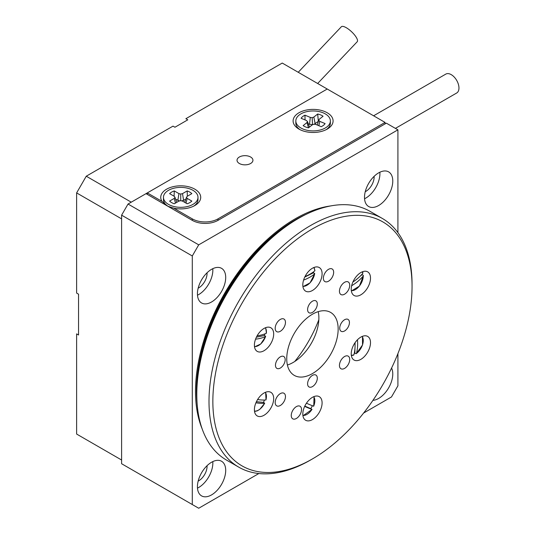 <?xml version="1.0" encoding="UTF-8"?>
<svg xmlns="http://www.w3.org/2000/svg" width="535" height="535" viewBox="0 0 535 535"><rect width="100%" height="100%" fill="white"/><g stroke="black" fill="none" stroke-linecap="round" stroke-linejoin="round"><path stroke-width="0.8" d="M211.566 301.974A19.996 11.543 120 0 0 224.626 284.359A19.996 11.543 120 0 0 221.564 268.336A19.996 11.543 120 0 0 211.566 269.326A19.996 11.543 120 0 0 198.505 286.947A19.996 11.543 120 0 0 201.575 302.964A19.996 11.543 120 0 0 211.566 301.974M197.482 295.206A19.996 11.543 120 0 0 198.719 294.558A19.996 11.543 120 0 0 212.796 268.677M198.171 288.171A11.817 6.821 120 0 0 198.719 287.877A11.817 6.821 120 0 0 207.052 272.79M378.64 205.52A19.996 11.543 120 0 0 391.7 187.899A19.996 11.543 120 0 0 388.637 171.882A19.996 11.543 120 0 0 378.64 172.872A19.996 11.543 120 0 0 365.579 190.487A19.996 11.543 120 0 0 368.642 206.51A19.996 11.543 120 0 0 378.64 205.52M364.556 198.746A19.996 11.543 120 0 0 365.786 198.097A19.996 11.543 120 0 0 379.87 172.223M365.244 191.717A11.817 6.821 120 0 0 365.786 191.423A11.817 6.821 120 0 0 374.125 176.336M211.566 494.895A19.996 11.543 120 0 0 224.626 477.273A19.996 11.543 120 0 0 221.564 461.257A19.996 11.543 120 0 0 211.566 462.247A19.996 11.543 120 0 0 198.505 479.862A19.996 11.543 120 0 0 201.575 495.885A19.996 11.543 120 0 0 211.566 494.895M197.482 488.121A19.996 11.543 120 0 0 198.719 487.472A19.996 11.543 120 0 0 212.796 461.598M198.171 481.092A11.817 6.821 120 0 0 198.719 480.798A11.817 6.821 120 0 0 207.052 465.711M372.942 400.34A19.996 11.543 120 0 0 378.64 398.435A19.996 11.543 120 0 0 391.58 368.067M330.918 205.888A140.859 81.327 120 0 0 295.106 218.875A140.859 81.327 120 0 0 202.163 428.896M363.599 413.053L391.493 396.95L397.913 385.822L397.913 353.622M397.913 232.658L397.913 129.838L386.35 123.157L217.992 220.36A18.177 10.493 180 0 1 192.292 220.36L192.292 218.875L173.761 208.175L167.87 206.263L161.985 201.374L147.312 192.908L327.233 89.024L385.066 122.415L217.992 218.875L217.992 220.36M192.292 220.36L146.022 193.643L128.032 204.036L198.719 244.843L192.292 255.971L192.292 504.538L198.719 508.25L258.846 473.535M397.913 129.838L198.719 244.843M192.292 255.971L121.605 215.164L121.605 463.731L192.292 504.538M121.605 215.164L128.032 204.036M312.453 386.604A6.868 3.966 120 0 0 316.941 380.552A6.868 3.966 120 0 0 315.884 375.055A6.868 3.966 120 0 0 312.453 375.389A6.868 3.966 120 0 0 307.966 381.442A6.868 3.966 120 0 0 309.023 386.945A6.868 3.966 120 0 0 312.453 386.604M312.453 312.407A6.868 3.966 120 0 0 316.941 306.354A6.868 3.966 120 0 0 315.884 300.851A6.868 3.966 120 0 0 312.453 301.192A6.868 3.966 120 0 0 307.966 307.244A6.868 3.966 120 0 0 309.023 312.748A6.868 3.966 120 0 0 312.453 312.407M344.58 330.958A6.868 3.966 120 0 0 349.067 324.905A6.868 3.966 120 0 0 348.017 319.402A6.868 3.966 120 0 0 344.58 319.743A6.868 3.966 120 0 0 340.093 325.795A6.868 3.966 120 0 0 341.149 331.299A6.868 3.966 120 0 0 344.58 330.958M280.327 368.053A6.868 3.966 120 0 0 284.807 362.008A6.868 3.966 120 0 0 283.757 356.504A6.868 3.966 120 0 0 280.327 356.845A6.868 3.966 120 0 0 275.839 362.89A6.868 3.966 120 0 0 276.889 368.394A6.868 3.966 120 0 0 280.327 368.053M296.39 418.47A7.269 4.2 120 0 0 301.138 412.064A7.269 4.2 120 0 0 300.021 406.239A7.269 4.2 120 0 0 296.39 406.6A7.269 4.2 120 0 0 291.642 413.007A7.269 4.2 120 0 0 292.752 418.831A7.269 4.2 120 0 0 296.39 418.47M328.517 281.203A7.269 4.2 120 0 0 333.265 274.796A7.269 4.2 120 0 0 332.155 268.971A7.269 4.2 120 0 0 328.517 269.332A7.269 4.2 120 0 0 323.769 275.739A7.269 4.2 120 0 0 324.885 281.564A7.269 4.2 120 0 0 328.517 281.203M344.58 368.388A7.269 4.2 120 0 0 349.328 361.981A7.269 4.2 120 0 0 348.218 356.156A7.269 4.2 120 0 0 344.58 356.511A7.269 4.2 120 0 0 339.832 362.917A7.269 4.2 120 0 0 340.949 368.749A7.269 4.2 120 0 0 344.58 368.388M280.327 405.483A7.269 4.2 120 0 0 285.075 399.077A7.269 4.2 120 0 0 283.958 393.252A7.269 4.2 120 0 0 280.327 393.613A7.269 4.2 120 0 0 275.572 400.019A7.269 4.2 120 0 0 276.689 405.844A7.269 4.2 120 0 0 280.327 405.483M280.327 331.285A7.269 4.2 120 0 0 285.075 324.879A7.269 4.2 120 0 0 283.958 319.054A7.269 4.2 120 0 0 280.327 319.415A7.269 4.2 120 0 0 275.572 325.822A7.269 4.2 120 0 0 276.689 331.647A7.269 4.2 120 0 0 280.327 331.285M344.58 294.183A7.269 4.2 120 0 0 349.328 287.783A7.269 4.2 120 0 0 348.218 281.952A7.269 4.2 120 0 0 344.58 282.313A7.269 4.2 120 0 0 339.832 288.719A7.269 4.2 120 0 0 340.949 294.544A7.269 4.2 120 0 0 344.58 294.183M310.527 460.02L312.453 458.91A140.859 81.327 120 0 0 412.05 286.399A140.859 81.327 120 0 0 312.453 228.893A140.859 81.327 120 0 0 212.85 401.404A140.859 81.327 120 0 0 312.453 458.91L310.527 460.02A143.581 82.898 -60 0 1 238.737 467.135A143.581 82.898 -60 0 1 216.728 352.077A143.581 82.898 -60 0 1 310.527 225.549A143.581 82.898 -60 0 1 382.318 218.44A143.581 82.898 -60 0 1 412.05 284.172A143.581 82.898 -60 0 1 412.05 285.289M196.786 394.355L196.786 392.128A140.859 81.327 -60 0 1 296.39 219.617L298.316 218.501A143.581 82.898 120 0 0 196.786 394.355A143.581 82.898 120 0 0 226.526 460.087L238.737 467.135M312.453 290.478A13.629 7.871 120 0 0 321.361 278.467A13.629 7.871 120 0 0 319.268 267.54A13.629 7.871 120 0 0 312.453 268.216A13.629 7.871 120 0 0 303.546 280.226A13.629 7.871 120 0 0 305.639 291.154A13.629 7.871 120 0 0 312.453 290.478M360.864 294.798A13.629 7.871 120 0 0 369.772 282.788A13.629 7.871 120 0 0 367.685 271.867A13.629 7.871 120 0 0 360.864 272.542A13.629 7.871 120 0 0 351.963 284.553A13.629 7.871 120 0 0 354.05 295.474A13.629 7.871 120 0 0 360.864 294.798M360.864 359.353A13.629 7.871 120 0 0 369.772 347.342A13.629 7.871 120 0 0 367.685 336.421A13.629 7.871 120 0 0 360.864 337.097A13.629 7.871 120 0 0 351.963 349.108A13.629 7.871 120 0 0 354.05 360.028A13.629 7.871 120 0 0 360.864 359.353M312.453 419.58A13.629 7.871 120 0 0 321.361 407.57A13.629 7.871 120 0 0 319.268 396.649A13.629 7.871 120 0 0 312.453 397.324A13.629 7.871 120 0 0 303.546 409.335A13.629 7.871 120 0 0 305.639 420.256A13.629 7.871 120 0 0 312.453 419.58M264.036 415.26A13.629 7.871 120 0 0 272.944 403.243A13.629 7.871 120 0 0 270.85 392.322A13.629 7.871 120 0 0 264.036 392.998A13.629 7.871 120 0 0 255.135 405.008A13.629 7.871 120 0 0 257.221 415.936A13.629 7.871 120 0 0 264.036 415.26M264.036 350.706A13.629 7.871 120 0 0 272.944 338.695A13.629 7.871 120 0 0 270.85 327.768A13.629 7.871 120 0 0 264.036 328.443A13.629 7.871 120 0 0 255.135 340.454A13.629 7.871 120 0 0 257.221 351.381A13.629 7.871 120 0 0 264.036 350.706M312.453 373.577A36.347 20.985 120 0 0 336.201 341.544A36.347 20.985 120 0 0 330.63 312.42A36.347 20.985 120 0 0 312.453 314.219A36.347 20.985 120 0 0 288.706 346.252A36.347 20.985 120 0 0 294.277 375.383A36.347 20.985 120 0 0 312.453 373.577M287.409 365.024A36.347 20.985 120 0 0 293.173 362.449A36.347 20.985 120 0 0 318.225 311.644M382.318 218.44L370.106 211.392A143.581 82.898 120 0 0 298.316 218.501L296.39 219.617M327.233 112.771A19.996 11.543 0 0 0 298.958 112.771A19.996 11.543 0 0 0 298.958 129.095L298.958 129.095A19.996 11.543 0 0 0 327.233 129.095A19.996 11.543 0 0 0 327.233 112.771M173.761 208.175A19.996 11.543 0 0 0 194.86 205.52A19.996 11.543 0 0 0 194.86 189.196A19.996 11.543 0 0 0 169.929 187.645A19.996 11.543 0 0 0 161.985 201.374M250.607 157.009A7.951 4.588 0 0 0 241.94 156.013A7.951 4.588 0 0 0 237.032 160.259A7.951 4.588 0 0 0 239.359 163.503A7.951 4.588 0 0 0 248.026 164.499A7.951 4.588 0 0 0 252.935 160.259A7.951 4.588 0 0 0 250.607 157.009M147.312 194.386L147.312 192.908M385.066 123.899L385.066 122.415M192.292 218.875A18.177 10.493 0 0 0 217.992 218.875M76.625 333.88L76.625 434.052L121.605 460.02L121.605 218.875L76.625 192.908L76.625 293.073L78.551 294.183L78.551 334.997L76.625 333.88M282.253 63.056L185.866 118.703L187.792 119.82L174.938 127.236L173.012 126.126L86.262 176.209L131.242 202.176L327.233 89.024L282.253 63.056M76.625 192.908L86.262 176.209M168.197 206.443A17.267 9.971 180 0 1 163.456 199.582L163.456 197.355A17.267 9.971 180 0 1 174.116 188.146A17.267 9.971 180 0 1 192.934 190.306A17.267 9.971 180 0 1 197.99 197.355A17.267 9.971 180 0 1 187.33 206.563A17.267 9.971 180 0 1 168.512 204.403A17.267 9.971 180 0 1 163.456 197.355M171.635 202.604A12.853 7.423 0 0 0 174.283 203.775L178.937 201.093L180.723 200.665L182.515 201.093L187.163 203.775A12.853 7.423 180 0 0 191.844 201.073L187.196 198.391L186.454 197.355L187.196 196.325L191.844 193.637A12.853 7.423 180 0 0 189.811 192.112A12.853 7.423 180 0 0 187.163 190.935L182.515 193.623L180.723 194.051L178.937 193.623L174.283 190.935A12.853 7.423 0 0 0 169.602 193.637L174.256 196.325L174.992 197.355L174.256 198.391L169.602 201.073A12.853 7.423 0 0 0 171.635 202.604M187.357 196.231L187.163 190.935M197.99 197.355L197.99 199.582A17.267 9.971 180 0 1 193.824 206.075M184.682 202.344L186.454 197.355M186.006 203.113L187.196 198.391M185.779 199.261L181.846 200.933M179.599 200.933L175.674 199.261M183.619 200.511L182.515 193.623M180.723 200.665L180.723 194.051M177.834 200.511L178.937 193.623M174.089 196.231L174.283 190.935M175.44 203.113L174.256 198.391M176.764 202.344L174.992 197.355M330.362 120.93A17.267 9.971 180 0 1 320.953 129.811A17.267 9.971 180 0 1 302.977 129.009A17.267 9.971 180 0 1 295.828 120.93A17.267 9.971 180 0 1 305.238 112.056A17.267 9.971 180 0 1 323.214 112.858A17.267 9.971 180 0 1 330.362 120.93L330.362 123.157A17.267 9.971 180 0 1 327.086 129.002A17.267 9.971 180 0 1 326.196 129.651M299.995 129.651A17.267 9.971 180 0 1 295.828 123.157L295.828 120.93M305.565 126.942A12.853 7.423 0 0 0 308.501 127.865L312.353 124.782L314.005 124.2L315.884 124.454L321.221 126.681A12.853 7.423 180 0 0 325.099 123.585L319.769 121.358L318.753 120.408L319.201 119.318L323.06 116.242A12.853 7.423 180 0 0 320.625 114.918A12.853 7.423 180 0 0 317.69 114.002L313.838 117.078L312.186 117.667L310.307 117.406L304.97 115.179A12.853 7.423 0 0 0 301.091 118.282L306.421 120.502L307.438 121.458L306.99 122.542L303.131 125.625A12.853 7.423 0 0 0 305.565 126.942M318.425 121.378A10.907 6.293 180 0 0 318.332 121.345L317.69 114.002M317.195 125.003L318.753 120.408M318.833 125.685L319.769 121.358M318.332 121.345L314.165 124.22M312.36 124.782L308.327 123.906M315.189 123.859L313.838 117.078M312.52 124.729L312.186 117.667M309.477 124.387L310.307 117.406M305.05 119.934L304.97 115.179M308.488 127.858L306.99 122.542M309.477 127.083L307.438 121.458M312.34 405.704A11.817 6.821 -60 0 1 311.678 407.082A11.817 6.821 -60 0 1 310.761 408.653L311.979 409.415A45.401 2.514 -152.2 0 1 307.083 407.449A45.401 2.514 -152.2 0 1 304.669 406.386M306.448 403.216A45.401 2.514 27.8 0 0 308.775 404.233A45.401 2.514 27.8 0 0 313.671 406.199A11.128 6.427 120 0 0 313.704 396.696M302.897 415.414A11.128 6.427 120 0 0 311.979 409.415L311.724 409.215M310.761 408.653L304.803 406.092M264.444 400.04A11.817 6.821 -60 0 1 264.183 400.742A11.817 6.821 -60 0 1 263.454 402.387L264.618 403.263A45.401 9.443 -158.6 0 1 258.866 403.169A45.401 9.443 -158.6 0 1 255.924 402.808M257.602 399.558A45.401 9.443 21.4 0 0 260.164 399.859A45.401 9.443 21.4 0 0 265.915 399.953A11.128 6.427 120 0 0 265.286 392.369M254.479 411.087A11.128 6.427 120 0 0 254.6 411.101A11.128 6.427 120 0 0 264.618 403.263L264.424 402.949M263.454 402.387L256.419 401.711M264.919 333.873A11.817 6.821 -60 0 1 264.437 335.512L265.561 336.528A45.401 16.946 -166.5 0 1 259.121 338.601A45.401 16.946 -166.5 0 1 255.556 339.183M257.128 335.799A45.401 16.946 13.5 0 0 259.91 335.325A45.401 16.946 13.5 0 0 266.343 333.245A11.128 6.427 120 0 0 265.286 327.815M254.479 346.54A11.128 6.427 120 0 0 256.158 346.453A11.128 6.427 120 0 0 265.561 336.528L265.407 336.067M266.343 333.245L266.189 332.79L266.343 333.245M264.437 335.512L256.412 337.17M313.664 271.767A11.817 6.821 -60 0 1 313.523 272.75L314.62 273.913A45.401 24.202 -176.5 0 1 307.832 278.267A45.401 24.202 -176.5 0 1 303.592 280.086M305.03 276.535A45.401 24.202 3.5 0 0 308.026 275.197A45.401 24.202 3.5 0 0 314.814 270.844A11.128 6.427 120 0 0 313.704 267.587M302.897 286.312A11.128 6.427 120 0 0 306.394 285.583A11.128 6.427 120 0 0 314.62 273.913L314.493 273.311M314.814 270.844L314.68 270.242M313.523 272.75L304.776 277.056M362.135 274.094A11.817 6.821 -60 0 1 362.155 274.642L363.118 275.204L363.258 275.94A45.401 30.207 170.9 0 1 356.557 282.4A45.401 30.207 170.9 0 1 351.649 285.737M352.899 282.005A45.401 30.207 -9.1 0 0 356.129 279.718A45.401 30.207 -9.1 0 0 362.83 273.258A11.128 6.427 120 0 0 362.121 271.914M351.308 290.632A11.128 6.427 120 0 0 356.698 288.713A11.128 6.427 120 0 0 363.258 275.94L363.118 275.204M362.83 273.258L362.697 272.522M362.155 274.642L360.236 276.127M357.467 339.772A45.401 26.964 61.5 0 1 357.627 344.914A45.401 26.964 61.5 0 1 356.45 353.454L355.815 353.668L354.845 353.107A11.817 6.821 -60 0 1 354.203 353.541M351.308 355.186A11.128 6.427 120 0 0 353.882 354.852A45.401 26.964 -118.5 0 0 355.059 346.312A45.401 26.964 -118.5 0 0 355.006 342.768M355.815 353.668L356.45 353.454A11.128 6.427 120 0 0 363.258 340.788A11.128 6.427 120 0 0 362.121 336.468M353.247 355.066L353.882 354.852M355.106 342.634L355.066 344.279M354.966 348.292L354.845 353.107M373.597 115.794L445.795 74.111A10.907 6.293 60 0 1 451.252 74.653A10.907 6.293 60 0 1 458.375 84.262A10.907 6.293 60 0 1 456.703 92.996L395.405 128.387M298.229 72.278L341.357 26.75A10.907 3.411 43.4 0 1 354.845 35.303A10.907 3.411 43.4 0 1 357.193 41.75L317.65 83.493M294.745 361.493A90.876 52.463 120 0 0 318.833 319.763M306.247 214.281A139.495 80.538 120 0 0 295.106 219.985A139.495 80.538 120 0 0 197.101 403.33M412.05 286.399L412.05 284.172M302.95 415.795L312.045 409.429M313.737 406.212L314.058 396.549M254.533 411.468L257.235 410.873L259.789 409.355L264.711 403.229M266.009 399.906L265.648 392.229M254.533 346.914L260.752 343.992L265.668 336.421M266.463 333.111L265.648 327.674M302.95 286.686L310.073 282.854L314.747 273.713M314.941 270.576L314.058 267.447M351.361 291.013L359.393 286.131L363.385 275.612M362.937 272.796L362.476 271.767M362.476 336.321L362.536 344.961L356.297 353.688M351.361 355.568L353.648 355.133"/></g></svg>

